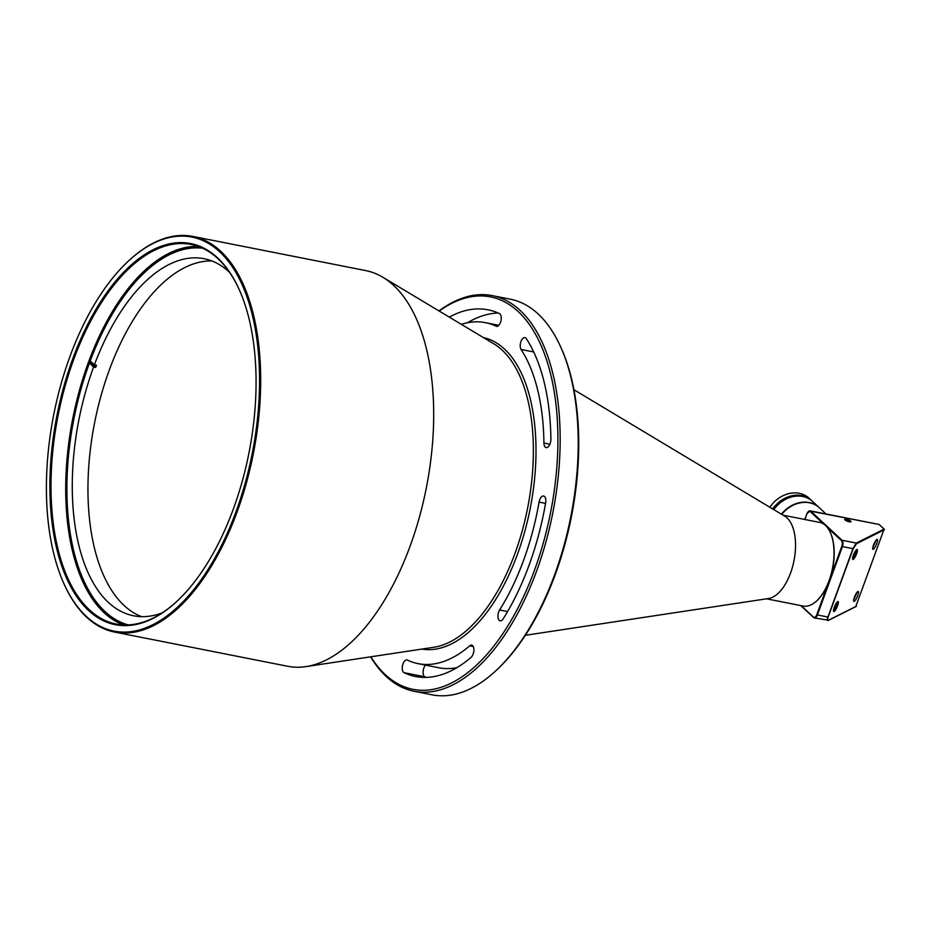 <?xml version="1.0" encoding="UTF-8"?>
<svg xmlns="http://www.w3.org/2000/svg" width="931" height="931" viewBox="0 0 931 931"><rect width="100%" height="100%" fill="white"/><g stroke="black" fill="none" stroke-linecap="round" stroke-linejoin="round"><path stroke-width="1.4" d="M525.387 635.291L768.541 598.517A42.628 21.46 -78.8 0 0 793.98 560.788A42.628 21.46 -78.8 0 0 784.81 516.228L573.927 389.717M766.55 598.819L803.15 606.058A42.628 21.46 -78.8 0 0 816.964 600.646A42.628 21.46 -78.8 0 0 831.383 535.174A42.628 21.46 -78.8 0 0 830.405 532.683A42.628 21.46 -78.8 0 0 819.676 522.419L783.076 515.192M830.499 532.904A42.139 21.215 101.2 0 1 830.603 533.126A42.139 21.215 101.2 0 1 829.265 580.548A42.139 21.215 101.2 0 1 817.325 600.309A42.139 21.215 101.2 0 1 817.15 600.472M833.501 610.457L833.687 610.399C836.201 607.373 837.365 604.591 837.167 602.078M852.563 558.379L852.749 558.321C855.263 555.295 856.415 552.525 856.229 550M853.646 600.064L857.079 592.209M872.696 547.987L876.141 540.143M834.141 611.434A5.411 1.234 113.7 0 0 837.574 605.778A5.411 1.234 113.7 0 0 837.784 601.589A5.411 1.234 113.7 0 0 834.816 606.034A5.411 1.234 113.7 0 0 833.559 611.236A5.411 1.234 113.7 0 0 834.141 611.434M853.203 559.368A5.411 1.234 113.7 0 0 856.625 553.701A5.411 1.234 113.7 0 0 856.846 549.523A5.411 1.234 113.7 0 0 853.867 553.957A5.411 1.234 113.7 0 0 852.621 559.159A5.411 1.234 113.7 0 0 853.203 559.368M854.251 601.345A5.411 1.234 113.7 0 0 857.684 595.677A5.411 1.234 113.7 0 0 857.905 591.499A5.411 1.234 113.7 0 0 854.926 595.945A5.411 1.234 113.7 0 0 853.68 601.135A5.411 1.234 113.7 0 0 854.251 601.345M873.313 549.267A5.411 1.234 113.7 0 0 876.734 543.611A5.411 1.234 113.7 0 0 876.955 539.421A5.411 1.234 113.7 0 0 873.988 543.867A5.411 1.234 113.7 0 0 872.731 549.069A5.411 1.234 113.7 0 0 873.313 549.267M827.973 620.43C827.031 620.861 826.996 619.755 827.892 617.125L852.936 548.685L856.287 543.064L856.567 543.704L884.45 529.716L884.113 529.111L855.798 606.477M856.567 543.704L853.18 548.685L828.125 617.125C827.368 619.487 827.519 620.5 828.578 620.186L856.462 606.186M850.178 521.895A2.7 0.698 20.1 0 0 849.922 521.523A2.7 0.698 20.1 0 0 847.338 520.231A2.7 0.698 20.1 0 0 845.15 520.057M853.18 548.685L842.415 546.602L817.371 615.042A4.923 2.479 101.2 0 1 814.381 617.975L828.578 620.186M850.655 521.057A3.317 0.85 20.1 0 0 846.873 519.323A3.317 0.85 20.1 0 0 844.754 519.626A3.317 0.85 20.1 0 0 847.547 521.313A3.317 0.85 20.1 0 0 850.759 521.826A3.317 0.85 20.1 0 0 850.655 521.057M141.547 616.636A181.976 91.622 101.2 0 1 124.091 605.487A181.976 91.622 101.2 0 1 109.253 370.166A181.976 91.622 101.2 0 1 211.849 260.948M229.538 272.317A181.976 91.622 -78.8 0 0 204.145 258.713A181.976 91.622 -78.8 0 0 94.403 364.847L96.487 365.255A181.976 91.622 -78.8 0 0 95.66 367.477L93.577 367.07A181.976 91.622 -78.8 0 0 133.575 615.775A181.976 91.622 -78.8 0 0 162.238 612.854M95.09 364.975A184.675 92.984 -78.8 0 0 94.555 366.43L95.66 367.477M94.939 364.952A184.675 92.984 -78.8 0 0 94.403 366.395L91.471 363.602A191.821 96.58 101.2 0 1 91.89 362.45M94.403 364.847L90.237 360.879A192.089 96.719 101.2 0 1 202.714 248.251M90.54 361.17A191.821 96.58 -78.8 0 0 89.76 363.265L93.577 367.07M91.471 363.602L89.76 363.265M128.269 624.91A192.089 96.719 101.2 0 1 89.364 363.253A192.089 96.719 101.2 0 1 89.411 363.102M126.36 624.969A192.636 96.987 101.2 0 1 88.678 362.962A192.636 96.987 101.2 0 1 200.968 247.471M198.431 246.471A193.462 97.406 -78.8 0 0 88.329 362.636A193.462 97.406 -78.8 0 0 123.637 624.922M239.674 290.647A193.462 97.406 -78.8 0 0 191.181 244.457A193.462 97.406 -78.8 0 0 73.619 359.727A193.462 97.406 -78.8 0 0 116.166 624.026A193.462 97.406 -78.8 0 0 178.589 599.762M72.583 359.273A194.276 97.813 101.2 0 1 239.511 290.274A194.276 97.813 101.2 0 1 178.286 600.041A194.276 97.813 101.2 0 1 66.264 577.511A194.276 97.813 101.2 0 1 72.583 359.273M69.86 356.748A200.84 101.118 -78.8 0 0 63.529 582.794A200.84 101.118 -78.8 0 0 200.84 580.234A200.84 101.118 -78.8 0 0 252.836 317.168A200.84 101.118 -78.8 0 0 126.814 262.565A200.84 101.118 -78.8 0 0 69.86 356.748M127.116 262.286A201.655 101.526 101.2 0 1 127.407 262.007A201.655 101.526 101.2 0 1 192.775 236.416A201.655 101.526 101.2 0 1 253.279 453.932A201.655 101.526 101.2 0 1 114.571 632.068A201.655 101.526 101.2 0 1 63.855 583.539A201.655 101.526 101.2 0 1 63.692 583.167M114.571 632.068L287.586 666.259A201.655 101.526 -78.8 0 0 305.95 666.608A201.655 101.526 -78.8 0 0 426.282 488.123A201.655 101.526 -78.8 0 0 382.897 277.287A201.655 101.526 -78.8 0 0 365.778 270.607L192.775 236.416M438.966 310.919A201.655 101.526 101.2 0 1 492.231 295.604A201.655 101.526 101.2 0 1 552.746 513.121A201.655 101.526 101.2 0 1 414.039 691.256A201.655 101.526 101.2 0 1 370.608 656.832M370.841 656.797A200.014 100.711 -78.8 0 0 550.547 512.678A200.014 100.711 -78.8 0 0 439.176 311.047M449.289 317.11A186.898 94.101 101.2 0 1 487.984 309.802A186.898 94.101 101.2 0 1 499.447 313.619A6.564 3.305 101.2 0 1 500.925 320.962A6.564 3.305 101.2 0 1 496.502 326.35A6.564 3.305 101.2 0 1 496.095 326.211A173.783 87.502 -78.8 0 0 485.447 322.673A173.783 87.502 -78.8 0 0 461.322 324.325M521.069 349.462A6.564 3.305 101.2 0 1 520.848 341.898A6.564 3.305 101.2 0 1 524.968 337.604A6.564 3.305 101.2 0 1 526.306 338.616A186.898 94.101 101.2 0 1 550.896 439.269A6.564 3.305 101.2 0 1 546.148 447.602A6.564 3.305 101.2 0 1 543.937 443.051A173.783 87.502 -78.8 0 0 521.069 349.462L533.707 351.953M539.072 502.112A6.564 3.305 101.2 0 1 543.634 496.014A6.564 3.305 101.2 0 1 545.659 502.787A186.898 94.101 101.2 0 1 503.205 618.812A6.564 3.305 101.2 0 1 500.122 620.837A6.564 3.305 101.2 0 1 497.934 616.683A6.564 3.305 101.2 0 1 499.598 609.991A173.783 87.502 -78.8 0 0 539.072 502.112L545.554 503.392M469.748 645.8A6.564 3.305 101.2 0 1 471.691 645.136A6.564 3.305 101.2 0 1 473.891 650.373A6.564 3.305 101.2 0 1 471.098 657.321A186.898 94.101 101.2 0 1 415.505 676.511A186.898 94.101 101.2 0 1 404.054 672.694A6.564 3.305 101.2 0 1 402.576 665.339A6.564 3.305 101.2 0 1 406.998 659.963A6.564 3.305 101.2 0 1 407.406 660.091A173.783 87.502 -78.8 0 0 418.054 663.64A173.783 87.502 -78.8 0 0 469.748 645.8L473.239 646.498M414.039 691.256L432.1 694.829A201.655 101.526 -78.8 0 0 497.468 669.238A201.655 101.526 -78.8 0 0 554.655 574.671A201.655 101.526 -78.8 0 0 561.021 347.705A201.655 101.526 -78.8 0 0 510.304 299.177L492.231 295.604M426.165 677.396A186.898 94.101 101.2 0 1 424.897 676.814A6.564 3.305 101.2 0 1 423.105 671.658A6.564 3.305 101.2 0 1 425.514 665.118M418.054 663.64L438.897 667.76A173.783 87.502 -78.8 0 0 456.853 667.69M467.49 322.743A186.898 94.101 101.2 0 1 498.178 313.037M561.021 347.705L561.684 349.195A200.014 100.711 101.2 0 1 555.365 574.311A200.014 100.711 101.2 0 1 498.644 668.109L497.468 669.238M826.006 513.97L819.257 507.686A27.872 22.984 132.9 0 0 781.749 514.389M803.977 519.323A27.872 22.984 -47.1 0 1 805.082 518.672M781.423 514.203A27.872 22.984 -47.1 0 1 809.633 502.624A27.872 22.984 -47.1 0 1 818.977 507.442L812.472 501.378A27.872 22.984 132.9 0 0 803.116 496.56A27.872 22.984 132.9 0 0 773.801 509.618M812.402 501.309A27.872 22.984 132.9 0 0 812.332 501.25A27.872 22.984 132.9 0 0 773.638 509.525M812.332 501.25L811.657 500.622A27.872 22.984 132.9 0 0 772.858 509.059M772.695 508.954A27.872 22.984 -47.1 0 1 811.518 500.494A27.872 22.984 -47.1 0 1 811.588 500.552M811.518 500.494L809.074 498.213A27.872 22.984 132.9 0 0 769.867 507.255M801.184 605.662L813.45 617.078A4.422 2.234 -78.8 0 0 816.743 614.774L828.125 617.125M879.446 524.77A4.923 2.479 -78.8 0 0 878.771 524.397L810.796 511.2L842.008 540.248L856.287 543.064L884.113 529.111L879.446 524.77M879.714 525.014L884.322 529.227M814.381 617.975A4.923 2.479 101.2 0 1 813.694 617.614L814.381 617.975M841.426 540.608L842.008 540.248A4.923 2.479 101.2 0 1 842.415 546.602L841.787 546.334A4.422 2.234 -78.8 0 0 841.426 540.608L827.368 527.516M808.341 511.643A4.923 2.479 101.2 0 1 810.121 510.84A4.923 2.479 101.2 0 1 810.796 511.2L810.214 511.561A4.422 2.234 -78.8 0 0 806.921 513.877L804.791 519.475M813.426 617.358L800.776 605.592M813.45 617.078L800.683 605.569M806.921 513.877L804.861 519.498M823.621 524.037L810.214 511.561M816.743 614.774L841.787 546.334M305.95 666.608L433.799 647.278A157.188 79.147 -78.8 0 0 527.598 508.14A157.188 79.147 -78.8 0 0 493.779 343.795L382.897 277.287M421.894 649.07A158.759 79.938 -78.8 0 0 530.17 508.652A158.759 79.938 -78.8 0 0 483.457 337.604M404.054 672.694L424.897 676.814M499.598 609.991L507.581 611.574M543.937 443.051L549.918 444.238M496.095 326.211L496.921 326.374M828.357 620.43L856.229 606.442M878.771 524.397L810.121 510.84L806.874 513.784M63.529 582.794L63.855 583.539M126.814 262.565L127.407 262.007M485.447 322.673L498.83 325.315"/></g></svg>
